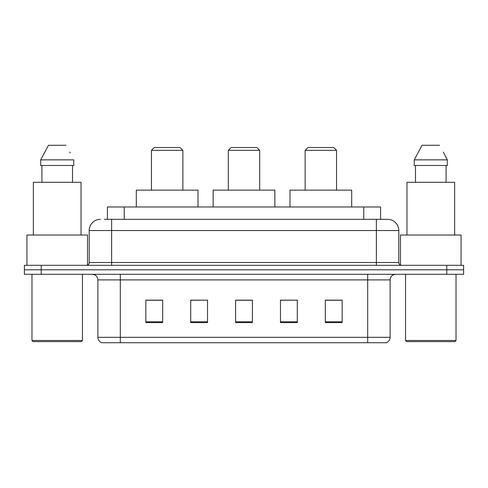 <?xml version="1.0" encoding="UTF-8"?>
<svg xmlns="http://www.w3.org/2000/svg" width="488" height="488" viewBox="0 0 488 488"><rect width="100%" height="100%" fill="white"/><g stroke="black" fill="none" stroke-linecap="round" stroke-linejoin="round"><path stroke-width="0.73" d="M104.334 219.319L111.624 219.319L104.334 219.319L107.427 219.319L107.427 206.979L380.573 206.979L380.573 219.319M100.406 219.319A11.218 11.218 0 0 0 89.188 230.537L89.188 262.507A2.806 2.806 0 0 1 86.382 265.313M387.594 219.319A11.218 11.218 0 0 1 398.812 230.537L111.624 230.537L111.624 219.319L387.423 219.319M398.812 230.537L398.812 262.507C398.983 264.215 399.916 265.149 401.618 265.313M41.23 265.313L24.4 265.313L24.4 269.803L41.23 269.803L24.4 269.803L24.4 274.293L41.23 274.293L41.23 269.803L446.77 269.803L41.23 269.803L41.23 265.313L446.77 265.313L446.77 269.803L463.6 269.803L446.77 269.803L446.77 274.293L41.23 274.293M446.77 274.293L463.6 274.293L463.6 265.313L446.77 265.313M390.119 337.336C389.967 340.026 388.619 341.82 386.081 342.722L367.684 342.722L367.684 337.336L390.119 337.336L390.119 279.899A5.612 5.612 0 0 1 395.731 274.293M367.684 342.722L101.919 342.722A5.612 5.612 0 0 1 97.881 337.336L97.881 279.899C97.545 276.495 95.678 274.622 92.269 274.293M342.161 322.586L342.161 300.151L325.331 300.151L325.331 322.586L342.161 322.586M297.29 322.586L297.29 300.151L280.46 300.151L280.46 322.586L297.29 322.586M162.669 322.586L162.669 300.151L145.839 300.151L145.839 322.586L162.669 322.586M207.54 322.586L207.54 300.151L190.71 300.151L190.71 322.586L207.54 322.586M252.412 322.586L252.412 300.151L235.588 300.151L235.588 322.586L252.412 322.586M325.331 300.26L341.039 300.26M207.54 300.151L190.71 300.26L207.54 300.151M146.961 300.26L162.669 300.26M297.29 300.151L280.46 300.26L297.29 300.151M252.412 300.26L235.588 300.26M81.331 341.6L33.093 341.6L31.97 340.478L82.454 340.478L81.331 341.6M31.97 274.293L31.97 340.478M82.454 274.293L82.454 340.478M87.504 265.082L87.504 235.027L26.925 235.027L26.925 265.313M81.051 235.027L81.051 182.299L33.373 182.299L33.373 235.027M72.511 165.469L72.511 182.299L72.511 165.469M40.693 159.863L48.458 145.278L40.693 159.863L40.693 165.469L73.737 165.469L73.737 159.863L40.693 159.863M70.193 152.933L69.747 152.091M41.919 165.469L41.919 182.299M65.972 145.278L48.458 145.278M151.451 150.328L182.86 150.328L180.054 147.522L154.251 147.522L151.451 150.328L151.451 190.149M182.86 150.328L182.86 190.149M198.006 206.979L198.006 190.149L136.304 190.149L136.304 206.979M228.292 150.328L259.707 150.328L256.901 147.522L231.099 147.522L228.292 150.328L228.292 190.149M259.707 150.328L259.707 190.149M274.848 206.979L274.848 190.149L213.152 190.149L213.152 206.979M305.14 150.328L336.549 150.328L333.749 147.522L307.946 147.522L305.14 150.328L305.14 190.149M336.549 150.328L336.549 190.149M351.695 206.979L351.695 190.149L289.994 190.149L289.994 206.979M454.907 341.6L406.669 341.6L405.546 340.478L456.03 340.478L454.907 341.6M405.546 274.293L405.546 340.478M456.03 274.293L456.03 340.478M461.075 265.313L461.075 235.027L400.495 235.027L400.495 265.082M454.627 235.027L454.627 182.299L406.949 182.299L406.949 235.027M443.763 152.933L447.307 159.863L414.263 159.863L422.029 145.278L414.263 159.863L414.263 165.469L447.307 165.469L447.307 159.863L447.307 165.469M447.307 159.863L443.324 152.091M415.489 165.469L415.489 182.299M446.081 182.299L446.081 165.469M439.542 145.278L422.029 145.278M124.251 219.319L124.251 206.979M363.749 219.319L363.749 206.979M111.624 265.313L111.624 230.537L89.188 230.537M89.188 262.507L398.812 262.507M376.376 219.319L376.376 265.313M367.684 274.293L367.684 279.899L97.881 279.899M390.119 279.899L367.684 279.899L367.684 337.336L120.316 337.336L120.316 342.722M97.881 337.336L120.316 337.336L120.316 274.293M252.412 321.805L235.588 321.805M207.54 321.805L190.71 321.805M162.669 321.805L145.839 321.805M297.29 321.805L280.46 321.805M342.161 321.805L325.331 321.805"/></g></svg>

